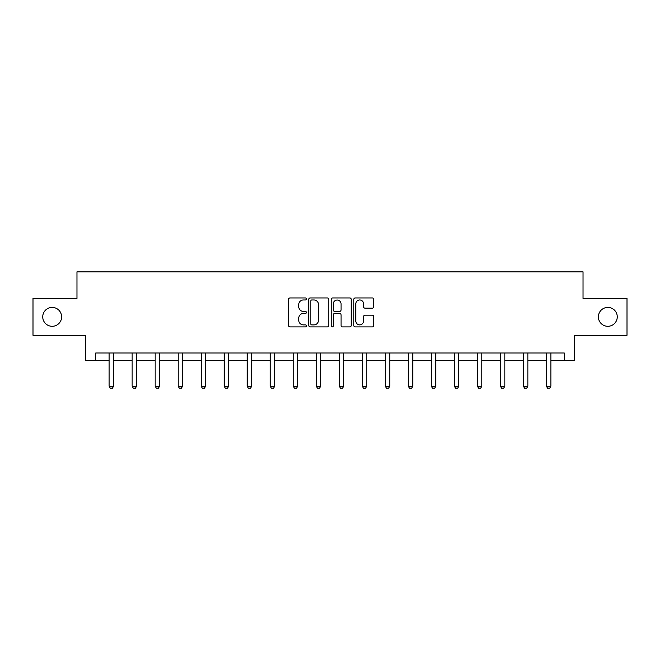 <?xml version="1.0" encoding="UTF-8"?>
<svg xmlns="http://www.w3.org/2000/svg" width="660" height="660" viewBox="0 0 660 660"><rect width="100%" height="100%" fill="white"/><g stroke="black" fill="none" stroke-linecap="round" stroke-linejoin="round"><path stroke-width="0.99" d="M306.397 298.963A1.015 1.015 0 0 0 305.382 297.949L289.996 297.949A1.452 1.452 0 0 0 288.544 299.392L288.544 325.462A1.452 1.452 0 0 0 289.996 326.906L305.382 326.906A1.015 1.015 0 0 0 306.397 325.9A1.015 1.015 0 0 0 305.382 324.885L303.385 324.885A4.636 4.636 0 0 1 298.757 320.248L298.757 318.079A4.636 4.636 0 0 1 303.385 313.442L305.382 313.442A1.015 1.015 0 0 0 306.397 312.427A1.015 1.015 0 0 0 305.382 311.413L303.385 311.413A4.636 4.636 0 0 1 298.757 306.776L298.757 304.606A4.636 4.636 0 0 1 303.385 299.97L305.382 299.97A1.015 1.015 0 0 0 306.397 298.963M598.381 316.858A9.446 9.446 0 0 0 607.819 326.296A9.446 9.446 0 0 0 617.265 316.858A9.446 9.446 0 0 0 607.819 307.411A9.446 9.446 0 0 0 598.381 316.858M42.735 316.858A9.446 9.446 0 0 0 52.181 326.296A9.446 9.446 0 0 0 61.619 316.858A9.446 9.446 0 0 0 52.181 307.411A9.446 9.446 0 0 0 42.735 316.858M372.322 308.154A1.452 1.452 0 0 0 373.774 306.71L373.774 299.392A1.452 1.452 0 0 0 372.322 297.949L355.237 297.949A1.452 1.452 0 0 0 353.785 299.392L353.785 325.462A1.452 1.452 0 0 0 355.237 326.906L372.322 326.906A1.452 1.452 0 0 0 373.774 325.462L373.774 316.627A1.452 1.452 0 0 0 372.322 315.183L365.013 315.183A1.452 1.452 0 0 0 363.561 316.627L363.561 321.007A3.877 3.877 0 0 1 359.692 324.885A3.877 3.877 0 0 1 355.814 321.007L355.814 303.847A3.877 3.877 0 0 1 359.692 299.97A3.877 3.877 0 0 1 363.561 303.847L363.561 306.71A1.452 1.452 0 0 0 365.013 308.154L372.322 308.154M95.708 360.376L95.708 353.001L564.292 353.001L564.292 360.376L574.621 360.376L574.621 335.296L627 335.296L627 298.411L583.036 298.411L583.036 271.854L76.964 271.854L76.964 298.411L33 298.411L33 335.296L85.379 335.296L85.379 360.376L109.131 360.376M328.729 299.392A1.452 1.452 0 0 0 327.286 297.949L310.192 297.949A1.452 1.452 0 0 0 308.748 299.392L308.748 325.462A1.452 1.452 0 0 0 310.192 326.906L327.286 326.906A1.452 1.452 0 0 0 328.729 325.462L328.729 299.392M332.714 297.949L349.808 297.949A1.452 1.452 0 0 1 351.252 299.392L351.252 325.462A1.452 1.452 0 0 1 349.808 326.906L342.49 326.906A1.452 1.452 0 0 1 341.047 325.462L341.047 314.886A1.452 1.452 0 0 0 339.595 313.442L334.744 313.442A1.452 1.452 0 0 0 333.292 314.886L333.292 325.9A1.015 1.015 0 0 1 332.277 326.906A1.015 1.015 0 0 1 331.271 325.9L331.271 299.392A1.452 1.452 0 0 1 332.714 297.949M113.561 360.376L132.148 360.376M136.57 360.376L155.166 360.376M159.588 360.376L178.183 360.376M182.606 360.376L201.193 360.376M205.623 360.376L224.21 360.376M228.64 360.376L247.228 360.376M251.658 360.376L270.245 360.376M274.675 360.376L293.263 360.376M297.685 360.376L316.28 360.376M320.702 360.376L339.298 360.376M343.72 360.376L362.315 360.376M366.737 360.376L385.325 360.376M389.755 360.376L408.342 360.376M412.772 360.376L431.359 360.376M435.79 360.376L454.377 360.376M458.807 360.376L477.394 360.376M481.816 360.376L500.412 360.376M504.834 360.376L523.429 360.376M527.851 360.376L546.439 360.376M550.869 360.376L564.292 360.376M311.792 299.97A1.015 1.015 0 0 0 310.777 300.985L310.777 323.87A1.015 1.015 0 0 0 311.792 324.885L313.888 324.885A4.636 4.636 0 0 0 318.524 320.248L318.524 304.606A4.636 4.636 0 0 0 313.888 299.97L311.792 299.97M341.047 303.922A3.877 3.877 0 0 0 337.169 300.044A3.877 3.877 0 0 0 333.292 303.922L333.292 309.969A1.452 1.452 0 0 0 334.744 311.413L339.595 311.413A1.452 1.452 0 0 0 341.047 309.969L341.047 303.922M113.726 353.001L113.627 353.323A1.477 1.477 0 0 0 113.561 353.768L113.561 386.224L112.448 388.146L110.236 388.146L109.131 386.224L109.131 353.768A1.477 1.477 0 0 0 109.065 353.323L108.958 353.001M109.131 386.224L113.561 386.224M136.744 353.001L136.645 353.323A1.477 1.477 0 0 0 136.57 353.768L136.57 386.224L135.465 388.146L133.254 388.146L132.148 386.224L132.148 353.768A1.477 1.477 0 0 0 132.074 353.323L131.975 353.001M132.148 386.224L136.57 386.224M159.761 353.001L159.662 353.323A1.477 1.477 0 0 0 159.588 353.768L159.588 386.224L158.482 388.146L156.271 388.146L155.166 386.224L155.166 353.768A1.477 1.477 0 0 0 155.092 353.323L154.993 353.001M155.166 386.224L159.588 386.224M182.779 353.001L182.68 353.323A1.477 1.477 0 0 0 182.606 353.768L182.606 386.224L181.5 388.146L179.289 388.146L178.183 386.224L178.183 353.768A1.477 1.477 0 0 0 178.109 353.323L178.01 353.001M178.183 386.224L182.606 386.224M205.796 353.001L205.689 353.323A1.477 1.477 0 0 0 205.623 353.768L205.623 386.224L204.517 388.146L202.306 388.146L201.193 386.224L201.193 353.768A1.477 1.477 0 0 0 201.127 353.323L201.028 353.001M201.193 386.224L205.623 386.224M228.814 353.001L228.707 353.323A1.477 1.477 0 0 0 228.64 353.768L228.64 386.224L227.535 388.146L225.316 388.146L224.21 386.224L224.21 353.768A1.477 1.477 0 0 0 224.144 353.323L224.045 353.001M224.21 386.224L228.64 386.224M251.823 353.001L251.724 353.323A1.477 1.477 0 0 0 251.658 353.768L251.658 386.224L250.552 388.146L248.333 388.146L247.228 386.224L247.228 353.768A1.477 1.477 0 0 0 247.162 353.323L247.054 353.001M247.228 386.224L251.658 386.224M274.84 353.001L274.741 353.323A1.477 1.477 0 0 0 274.675 353.768L274.675 386.224L273.562 388.146L271.351 388.146L270.245 386.224L270.245 353.768A1.477 1.477 0 0 0 270.179 353.323L270.072 353.001M270.245 386.224L274.675 386.224M297.858 353.001L297.759 353.323A1.477 1.477 0 0 0 297.685 353.768L297.685 386.224L296.579 388.146L294.368 388.146L293.263 386.224L293.263 353.768A1.477 1.477 0 0 0 293.197 353.323L293.089 353.001M293.263 386.224L297.685 386.224M320.875 353.001L320.776 353.323A1.477 1.477 0 0 0 320.702 353.768L320.702 386.224L319.597 388.146L317.386 388.146L316.28 386.224L316.28 353.768A1.477 1.477 0 0 0 316.206 353.323L316.107 353.001M316.28 386.224L320.702 386.224M343.893 353.001L343.794 353.323A1.477 1.477 0 0 0 343.72 353.768L343.72 386.224L342.614 388.146L340.403 388.146L339.298 386.224L339.298 353.768A1.477 1.477 0 0 0 339.224 353.323L339.125 353.001M339.298 386.224L343.72 386.224M366.911 353.001L366.803 353.323A1.477 1.477 0 0 0 366.737 353.768L366.737 386.224L365.632 388.146L363.421 388.146L362.315 386.224L362.315 353.768A1.477 1.477 0 0 0 362.241 353.323L362.142 353.001M362.315 386.224L366.737 386.224M389.928 353.001L389.821 353.323A1.477 1.477 0 0 0 389.755 353.768L389.755 386.224L388.649 388.146L386.438 388.146L385.325 386.224L385.325 353.768A1.477 1.477 0 0 0 385.258 353.323L385.159 353.001M385.325 386.224L389.755 386.224M412.945 353.001L412.838 353.323A1.477 1.477 0 0 0 412.772 353.768L412.772 386.224L411.667 388.146L409.447 388.146L408.342 386.224L408.342 353.768A1.477 1.477 0 0 0 408.276 353.323L408.177 353.001M408.342 386.224L412.772 386.224M435.955 353.001L435.856 353.323A1.477 1.477 0 0 0 435.79 353.768L435.79 386.224L434.684 388.146L432.465 388.146L431.359 386.224L431.359 353.768A1.477 1.477 0 0 0 431.293 353.323L431.186 353.001M431.359 386.224L435.79 386.224M458.972 353.001L458.873 353.323A1.477 1.477 0 0 0 458.807 353.768L458.807 386.224L457.693 388.146L455.483 388.146L454.377 386.224L454.377 353.768A1.477 1.477 0 0 0 454.311 353.323L454.204 353.001M454.377 386.224L458.807 386.224M481.99 353.001L481.891 353.323A1.477 1.477 0 0 0 481.816 353.768L481.816 386.224L480.711 388.146L478.5 388.146L477.394 386.224L477.394 353.768A1.477 1.477 0 0 0 477.32 353.323L477.221 353.001M477.394 386.224L481.816 386.224M505.007 353.001L504.908 353.323A1.477 1.477 0 0 0 504.834 353.768L504.834 386.224L503.728 388.146L501.517 388.146L500.412 386.224L500.412 353.768A1.477 1.477 0 0 0 500.338 353.323L500.239 353.001M500.412 386.224L504.834 386.224M528.025 353.001L527.926 353.323A1.477 1.477 0 0 0 527.851 353.768L527.851 386.224L526.746 388.146L524.535 388.146L523.429 386.224L523.429 353.768A1.477 1.477 0 0 0 523.355 353.323L523.256 353.001M523.429 386.224L527.851 386.224M551.042 353.001L550.935 353.323A1.477 1.477 0 0 0 550.869 353.768L550.869 386.224L549.764 388.146L547.553 388.146L546.439 386.224L546.439 353.768A1.477 1.477 0 0 0 546.373 353.323L546.274 353.001M546.439 386.224L550.869 386.224"/></g></svg>
